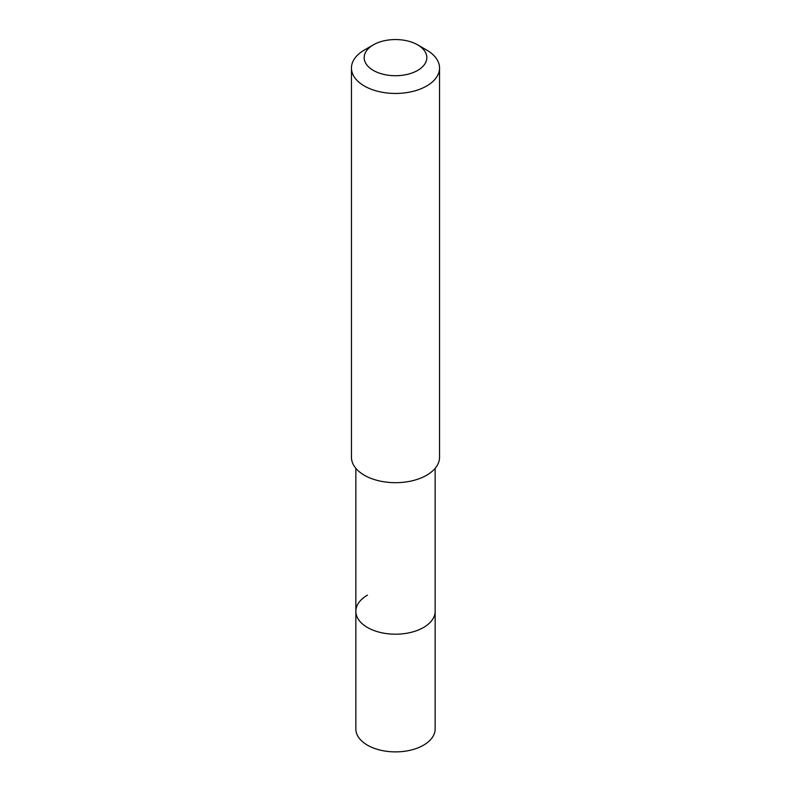 <?xml version="1.0" encoding="UTF-8"?>
<svg xmlns="http://www.w3.org/2000/svg" width="791" height="791" viewBox="0 0 791 791"><rect width="100%" height="100%" fill="white"/><g stroke="black" fill="none" stroke-linecap="round" stroke-linejoin="round"><path stroke-width="1.19" d="M355.851 468.341L355.851 729.005A39.649 22.89 0 0 0 380.333 750.145A39.649 22.89 0 0 0 423.531 745.181A39.649 22.89 0 0 0 435.149 729.005L435.149 611.305A39.649 22.89 180 0 1 423.531 627.49A39.649 22.89 180 0 1 380.333 632.454A39.649 22.89 180 0 1 355.851 611.305A39.649 22.89 180 0 1 367.469 595.119M355.851 611.305A39.649 22.89 0 0 0 380.333 632.454A39.649 22.89 0 0 0 423.531 627.49A39.649 22.89 0 0 0 435.149 611.305L435.149 468.341M351.451 68.026L351.451 457.257A44.049 25.431 0 0 0 378.642 480.75A44.049 25.431 0 0 0 426.646 475.243A44.049 25.431 0 0 0 439.549 457.257L439.549 68.026A44.049 25.431 180 0 1 426.646 86.011A44.049 25.431 180 0 1 378.642 91.519A44.049 25.431 180 0 1 351.451 68.026A44.049 25.431 180 0 1 364.354 50.041L373.352 44.85A31.324 18.084 180 0 1 417.648 44.85A31.324 18.084 180 0 1 417.648 70.419A31.324 18.084 180 0 1 373.352 70.419A31.324 18.084 180 0 1 373.352 44.85L364.354 50.041M417.648 44.85L426.646 50.041A44.049 25.431 180 0 1 439.549 68.026"/></g></svg>
